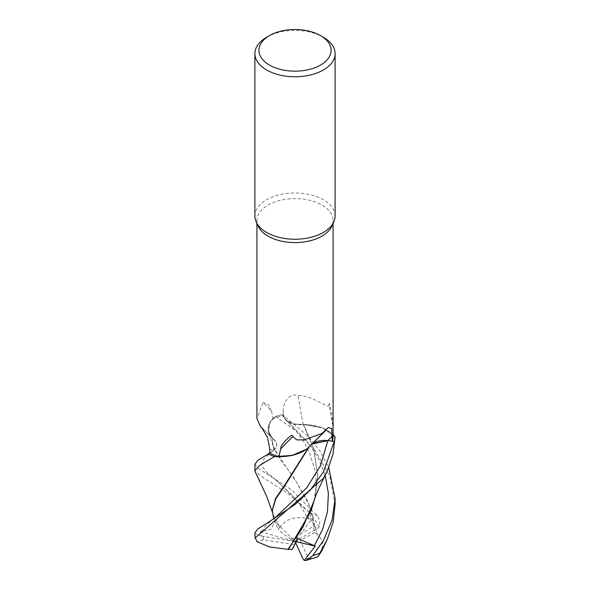 <?xml version="1.0" encoding="UTF-8"?>
<svg xmlns="http://www.w3.org/2000/svg" width="590" height="590" viewBox="0 0 590 590"><rect width="100%" height="100%" fill="white"/><g stroke="black" fill="none" stroke-linecap="round" stroke-linejoin="round"><path stroke-width="0.44" stroke-dasharray="2.95 2.21" d="M311.712 444.137L309.381 446.527M309.138 446.918L312.494 443.599M269.674 453.046L272.624 451.121C278.03 446.969 278.023 442.81 272.595 438.65L272.55 438.473A33.151 19.138 180 0 1 272.167 438.075A33.151 19.138 180 0 1 270.198 435.612A33.151 19.138 180 0 1 273.2 418.649L271.525 411.178A690.979 387.505 149.1 0 0 263.133 402.564L256.908 418.472M269.682 453.113L272.698 451.151A16.306 9.418 180 0 0 274.8 440.354A16.306 9.418 180 0 0 272.757 438.672A33.151 19.138 180 0 1 272.55 438.473L268.686 432.743L269.851 422.167L275.39 416.503A40.076 23.143 180 0 1 282.448 414.704L285.98 420.095L293.4 423.886L303.533 424.564A33.151 19.138 180 0 1 309.005 424.815A33.151 19.138 180 0 1 332.952 434.793L332.723 425.42A690.979 139.734 -100.1 0 1 329.014 404.703C329.441 410.338 314.691 395.846 298.002 395.448C288.119 392.571 282.861 404.209 283.126 410.817L283.016 415.803A38.092 21.992 180 0 0 273.2 418.649M254.902 216.095A40.098 23.15 180 0 1 266.643 199.722A40.098 23.15 180 0 1 310.347 194.7A40.098 23.15 180 0 1 335.098 216.095M258.191 226.25A38.092 21.992 180 0 1 256.908 220.586A38.092 21.992 180 0 1 268.067 205.04A38.092 21.992 180 0 1 309.58 200.268A38.092 21.992 180 0 1 333.092 220.586A38.092 21.992 180 0 1 331.809 226.25M271.525 411.178L268.067 404.268L263.133 402.564M272.757 438.672A678.537 380.528 149.1 0 0 266.982 432.824A678.537 380.528 149.1 0 0 263.052 429.077M335.098 504.804L329.766 476.226L315.237 450.745L295.435 430.612L275.419 416.481L272.425 418.966L268.303 425.656L268.686 432.736L270.198 435.612L272.521 438.355L272.344 441.733L272.595 438.65C278.023 442.81 278.03 446.962 272.624 451.121C278.038 446.962 278.03 442.802 272.595 438.643M314.168 500.563L317.663 475.606L313.784 448.474L303.732 424.623L322.76 427.942L335.076 436.961L322.782 427.957L303.533 424.564A33.151 19.138 180 0 0 303.127 424.564A16.306 9.418 180 0 1 284.446 418.295L283.016 415.803M275.419 416.481A40.098 23.15 180 0 1 282.448 414.696L285.988 420.102L293.407 423.9L303.902 424.66L293.414 423.908L285.988 420.102L282.448 414.704L308.253 436.32L319.832 450.819L328.77 467.398M303.127 424.564A678.537 137.212 -100.1 0 1 298.002 395.448M332.723 425.42L331.565 412.639L329.876 405.19C329.198 403.236 328.91 403.081 329.014 404.703M333.092 434.491L322.804 427.949L309.005 424.815L303.725 424.608M332.952 434.793A38.092 21.992 180 0 1 333.092 436.681M309.108 446.807A16.306 9.418 180 0 1 310.325 445.221A16.306 9.418 180 0 1 312.088 443.754M311.771 444.078L309.367 446.542M309.219 446.696A678.537 544.784 64.8 0 1 326.388 429.837M308.754 447.08L305.79 449.617M266.643 37.236A40.098 23.15 180 0 1 323.357 37.236M282.448 414.704A40.076 23.143 180 0 0 275.39 416.503L269.851 422.167L268.059 430.435L272.521 438.37M254.902 464.234L257.874 468.172L290.951 489.361L317.228 515.638L319.876 521.206L319.323 526.804L309.477 511.382L295 541.45L290.995 539.304L313.489 526.317L313.445 522.519L310.097 518.905L310.465 513.543L287.197 492.871L266.643 479.876L255.175 471.668M254.902 532.844L254.983 533.426L261.399 536.081L260.279 531.627L271.024 529.392L275.021 521.339L278.163 529.886L279.483 527.357L273.76 517.268M309.477 511.382L308.349 518.971L312.206 518.558L314.573 532.623L317.059 533.898L309.603 505.999L296.438 482.06L273.775 448.761L272.344 441.733M272.344 441.025L273.03 445.767L280.346 459.359L293.459 477.022L308.305 502.319L317.177 534.193L322.973 541.362L321.705 551.001M317.059 533.898L317.214 534.297M315.112 497.591L317.656 476.351L313.762 449.123L303.267 424.512M279.483 527.357L280.021 527.077M272.344 509.9L273.015 514.34L279.852 527.165M279.726 527.372C286.032 518.462 296.342 515.69 310.665 519.06M319.323 526.804L317.73 528.382L295 541.45L312.206 518.558M314.573 532.623L300.221 540.529L308.452 558.265L315.038 558.037M260.279 531.627L295 541.45L300.221 540.529M290.995 539.304L278.163 529.886M261.399 536.081L295 541.45L275.021 521.339M292.264 549.467L293.783 544.526L263.052 539.776L257.078 541.731M296.18 541.723L295 541.45L293.783 544.526M295.627 542.815L295 541.45L297.773 538.545M272.698 451.151A673.286 377.585 149.1 0 0 269.593 448.098M284.446 418.295A673.286 136.15 -100.1 0 1 283.126 410.817M272.624 451.121L263.995 458.769L261.495 464.95L265.596 471.344L275.508 479.582L266.4 473.453M284.535 418.281L308.091 442.353L318.091 457.884L325.179 475.223M254.902 534.901A40.098 23.15 180 0 1 254.983 533.426M309.153 512.371L275.508 479.582L292.677 495.63L299.064 503.506L308.356 518.971M261.569 531.642L265.64 525.653L273.76 518.794M263.052 539.776A32.081 18.519 180 0 1 264.032 536.627M313.489 526.317A32.081 18.519 180 0 1 317.73 528.382M310.465 513.543A40.098 23.15 180 0 1 317.228 515.638M308.452 558.265A32.081 18.519 180 0 1 303.238 559.35M256.908 223.47L256.908 220.586M274.8 440.354L261.731 427.654M266.982 432.824L272.167 438.075M333.092 223.47L333.092 220.586M310.325 445.221L328.328 427.588M310.864 511.301C313.054 505.859 314.618 499.642 315.562 492.643C316.506 484.943 316.218 477.222 314.713 469.478L309.507 452.869C305.819 444.882 302.655 439.203 295.111 429.874L285.98 420.095M273.775 448.761L273.598 450.546L274.203 449.904M327.325 539.245L327.111 539.71M273.03 445.767L268.686 432.736M327.059 471.27L327.251 470.864M317.656 476.351L317.663 475.606M273.015 514.34L272.506 512.57"/><path stroke-width="0.89" d="M309.381 446.527L308.909 447.006A33.151 19.138 180 0 1 305.79 449.617A33.151 19.138 180 0 1 278.849 456.601A38.092 21.992 180 0 1 269.682 453.113L269.593 448.098L267.44 437.227L261.731 427.654L260.61 426.828L256.908 418.472L256.908 223.47M274.483 456.572L292.094 455.48L306.203 449.322L292.124 455.473L274.534 456.579A40.076 23.143 180 0 1 268.31 453.946L257.963 460.244L254.902 464.234L254.902 470.562L260.109 465.082L274.483 456.572A40.098 23.15 180 0 1 268.295 453.953M320.518 35.607L323.357 37.236A40.098 23.15 180 0 1 335.098 53.609L335.098 216.095A40.098 23.15 180 0 1 333.748 222.047A40.098 23.15 180 0 1 323.357 232.46A40.098 23.15 180 0 1 284.594 238.448A40.098 23.15 180 0 1 256.252 222.047A40.098 23.15 180 0 1 254.902 216.095L254.902 53.609A40.098 23.15 180 0 1 266.643 37.236L269.483 35.599A36.086 20.834 180 0 1 320.518 35.607A36.086 20.834 180 0 1 320.518 65.07A36.086 20.834 180 0 1 269.483 65.07A36.086 20.834 180 0 1 269.483 35.607A36.086 20.834 180 0 1 269.483 35.599M333.748 222.047L331.809 226.25A38.092 21.992 180 0 1 321.933 236.14A38.092 21.992 180 0 1 285.11 241.826A38.092 21.992 180 0 1 258.191 226.25L256.252 222.047M335.098 53.609A40.098 23.15 180 0 1 323.357 69.981A40.098 23.15 180 0 1 279.653 74.996A40.098 23.15 180 0 1 254.902 53.609M278.849 456.601L280.752 448.894C280.486 446.859 282.227 443.953 285.973 440.177C288.045 438.134 292.692 433.193 292.854 436.571L296.689 439.86L304.086 439.97L321.933 433.48L328.328 427.588L331.639 428.524L332.31 441.128A38.092 21.992 180 0 0 333.092 436.681L333.092 223.47M263.052 429.077A678.537 380.528 149.1 0 0 260.61 426.828M327.251 470.864L319.456 487.185C316.8 492.901 315.038 497.355 314.168 500.563L303.017 527.054L287.972 549.334L269.578 546.96L257.078 541.731L255.227 537.851L323.357 478.306L327.251 470.864L332.974 454.381L335.076 436.961A40.076 23.143 180 0 1 334.242 441.394L327.848 440.656L311.771 444.078M312.494 443.599L327.848 440.656L334.242 441.394A40.076 23.143 180 0 0 335.076 436.961L333.092 434.491M312.088 443.754A16.306 9.418 180 0 1 327.856 440.597L332.31 441.128M325.695 430.501L309.219 446.696A678.537 544.784 64.8 0 0 309.108 446.807A33.151 19.138 180 0 1 308.909 447.006M280.752 448.894A690.979 554.77 64.8 0 1 292.854 436.571M269.674 453.046L268.31 453.946A40.076 23.143 180 0 0 274.534 456.579L279.712 456.83L294.196 454.949L305.79 449.617M327.848 440.656L334.257 441.394L323.357 472.081L310.524 489.744L295.214 504.376L266.525 523.529L274.756 518.042L306.785 487.783L320.466 465.775L327.848 440.649L311.712 444.137M255.175 471.668L254.902 470.562M328.77 467.398L335.098 498.565L332.052 520.24L323.357 540.617L312.788 555.655L305.856 560.5L304.278 560.397L315.244 546.104L297.773 538.545L292.264 549.467L287.802 549.305M327.325 539.245L321.705 551.001L317.826 556.827L327.332 539.245L333.114 522.393L335.098 504.804L335.098 498.565M266.525 523.529L257.948 528.824L254.902 532.844L254.902 534.901A40.098 23.15 180 0 0 255.227 537.851M288.458 549.423L310.864 511.301L315.112 497.591M273.664 518.986L272.344 510.262L275.773 498.83L285.147 485.282L309.138 446.918M308.688 447.235L284.631 485.253L275.567 498.469L272.344 509.9M335.098 436.991A40.098 23.15 180 0 1 334.257 441.394M305.856 560.5L317.826 556.827M315.244 546.104L296.18 541.723M304.278 560.397L303.238 559.35L295.627 542.815M327.856 440.597A673.286 540.565 64.8 0 1 332.288 436.224M319.308 553.317A40.098 23.15 180 0 1 312.788 555.655M314.278 545.794L322.568 529.422L327.48 511.7L328.394 493.343L325.179 475.223M269.483 35.607L266.643 37.236M269.77 452.987L266.739 454.868M272.344 510.262L272.337 509.531M272.506 512.57L266.68 496.397L255.138 471.58M255.205 538.25L254.902 534.901"/></g></svg>
